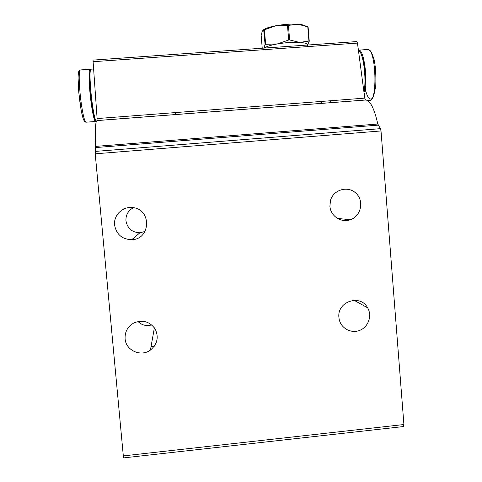 <?xml version="1.0" encoding="UTF-8"?>
<svg xmlns="http://www.w3.org/2000/svg" width="482" height="482" viewBox="0 0 482 482"><rect width="100%" height="100%" fill="white"/><g stroke="black" fill="none" stroke-linecap="round" stroke-linejoin="round"><path stroke-width="0.72" d="M356.831 41.579L357.475 43.097L364.747 98.129L365.458 100.009L365.808 100.009C370.321 100.66 374.315 108.667 377.804 124.031L380.461 128.658L381.021 130.953L403.91 424.528L403.494 426.552L123.717 457.888L123.314 455.9L403.91 424.528M356.861 41.573L92.99 60.111L97.117 118.566L364.747 98.129M123.314 455.9L95.213 153.824L95.538 146.395C94.912 130.339 95.388 121.741 96.96 120.596L97.117 118.566M329.911 206.175C330.423 216.038 341.214 223.184 350.312 219.738C360.994 216.267 364.362 201.102 356.156 193.396C348.227 185.383 333.381 189.474 330.465 200.518L329.911 206.175M114.596 225.04C116.379 234.439 122.085 239.331 131.713 239.699C150.902 239.5 151.8 208.977 132.628 207.597C122.796 206.188 113.415 215.249 114.596 225.04M125.097 338.701C125.724 350.48 140.967 357.264 150.438 350.053C157.445 344.094 158.994 337.026 155.077 328.844C149.685 321.53 142.672 319.536 134.044 322.862C127.79 326.362 124.808 331.64 125.097 338.701M338.918 317.409L339.135 319.042C340.756 328.218 351.089 333.899 359.68 330.387C368.35 327.067 372.333 315.746 367.633 307.817C360.403 293.725 336.864 301.533 338.918 317.409M133.448 207.712C128.218 210.52 125.724 214.876 125.953 220.774C127.405 228.462 132.062 232.463 139.925 232.77L145.004 231.468M137.985 321.494C141.877 325.248 146.45 326.38 151.703 324.892M320.506 101.509L321.548 103.371M330.477 100.744L330.634 102.702M175.52 114.553L175.514 112.577M330.839 100.72L330.995 102.678M320.94 101.473L321.982 103.341M364.38 95.111C368.254 81.344 364.091 49.037 358.656 50.14L358.475 50.146M364.043 92.417C366.127 83.609 365.314 66.052 362.398 57.882M364.031 92.297C366.694 78.114 363.217 52.074 358.512 50.435M90.489 69.757L89.875 69.269C88.73 70.655 88.742 78.174 89.899 91.833C91.333 107.655 94.267 122.597 95.587 121.47M90.14 71.932C89.152 73.36 89.17 80.12 90.2 92.219C91.429 105.721 93.9 118.807 95.147 118.891M90.99 69.191L90.863 69.203C89.73 70.583 89.748 78.102 90.911 91.761C92.279 106.817 95.014 121.35 96.376 121.404M307.377 45.507L309.257 41.229L308.1 26.974L307.781 26.823L308.938 41.091L299.521 42.398C292.695 42.085 285.266 42.609 277.234 43.958C270.51 45.188 266.203 46.561 264.317 48.073M305.263 25.847C303.949 25.058 301.539 24.528 298.039 24.257L307.781 26.823M262.226 48.224L261.148 35.379L262.341 30.902L263.69 29.938L265.076 44.314L264.1 48.067M263.877 29.998L275.722 25.775C271.523 26.57 268.191 27.498 265.715 28.546L263.16 29.974M287.483 25.486L298.039 24.257C291.194 23.835 283.753 24.341 275.722 25.775L287.483 25.486L288.682 40.024L277.234 43.958L265.076 44.314M264.437 29.788L265.63 44.115M288.423 25.419L289.622 39.958L288.682 40.024M309.257 41.229L308.938 41.091M307.612 45.037C307.781 43.645 305.082 42.771 299.521 42.398L289.622 39.958M92.954 61.72L357.475 43.097M365.458 100.009L97.087 120.554L365.477 100.009M95.538 146.395L377.804 124.031M95.532 147.57L378.189 125.133M95.135 151.42L380.461 128.658M95.213 153.824L381.021 130.953M365.368 89.423C367.224 97.057 369.393 100.135 371.881 98.665M367.627 100.618L369.459 100.479C377.798 102.666 376.117 48.369 367.736 49.495L367.398 49.519M78.47 72.631C77.837 76.144 77.957 82.886 78.843 92.851C79.976 104.196 81.374 112.668 83.031 118.265M80.398 69.944L80.247 69.956C78.94 71.354 78.861 78.891 80.018 92.562C81.458 108.396 84.597 123.338 86.097 122.199L95.43 121.482M96.96 120.596L365.808 100.009M154.288 346.251L151.053 346.576M354.065 300.274L367.633 307.817M154.385 327.784L150.438 350.053M139.925 232.77L131.713 239.699M337.448 218.4L350.312 219.738M370.519 100.184L372.128 98.846L373.598 96.328L375.749 86.284C376.165 75.439 375.592 66.426 374.032 59.232C372.134 53.785 370.809 50.911 370.049 50.604L367.736 49.495L358.656 50.14M85.953 122.217L84.236 121.121L82.982 118.12L81.163 110.149L78.843 92.797L78.078 77.994C78.283 72.149 78.686 71.818 78.765 71.505L80.247 69.956L89.875 69.269M90.863 69.203L93.466 69.016M265.715 28.546L263.69 29.938"/></g></svg>
